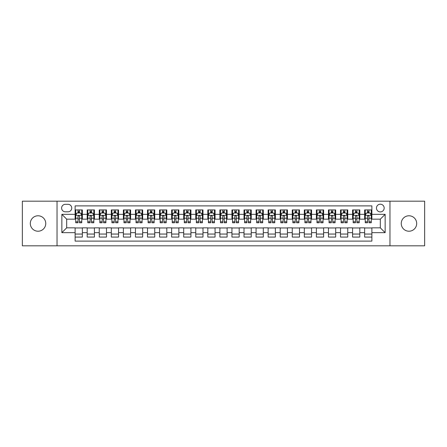 <?xml version="1.0" encoding="UTF-8"?>
<svg xmlns="http://www.w3.org/2000/svg" width="447" height="447" viewBox="0 0 447 447"><rect width="100%" height="100%" fill="white"/><g stroke="black" fill="none" stroke-linecap="round" stroke-linejoin="round"><path stroke-width="0.67" d="M408.966 215.778A7.722 7.722 0 0 0 401.25 223.5A7.722 7.722 0 0 0 408.966 231.222A7.722 7.722 0 0 0 416.688 223.5A7.722 7.722 0 0 0 408.966 215.778M38.034 215.778A7.722 7.722 0 0 0 30.312 223.5A7.722 7.722 0 0 0 38.034 231.222A7.722 7.722 0 0 0 45.75 223.5A7.722 7.722 0 0 0 38.034 215.778M380.319 204.201A3.861 3.861 0 0 0 376.458 208.062A3.861 3.861 0 0 0 380.319 211.917A3.861 3.861 0 0 0 384.18 208.062A3.861 3.861 0 0 0 380.319 204.201M389.968 245.816L424.65 245.816L424.65 201.184L389.968 201.184L389.968 245.816L57.032 245.816L57.032 201.184L22.35 201.184L22.35 245.816L57.032 245.816M371.876 209.928L364.635 209.928L364.635 214.331L359.813 214.331L359.813 219.159L364.635 219.159L364.635 214.331M359.813 214.331L359.813 209.928L352.571 209.928L352.571 214.331L347.749 214.331L347.749 219.159L352.571 219.159L352.571 214.331M347.749 214.331L347.749 209.928L340.513 209.928L340.513 214.331L335.686 214.331L335.686 219.159L340.513 219.159L340.513 214.331M335.686 214.331L335.686 209.928L328.45 209.928L328.45 214.331L323.622 214.331L323.622 219.159L328.45 219.159L328.45 214.331M323.622 214.331L323.622 209.928L316.387 209.928L316.387 214.331L311.559 214.331L311.559 219.159L316.387 219.159L316.387 214.331M311.559 214.331L311.559 209.928L304.323 209.928L304.323 214.331L299.496 214.331L299.496 219.159L304.323 219.159L304.323 214.331M299.496 214.331L299.496 209.928L292.26 209.928L292.26 214.331L287.432 214.331L287.432 219.159L292.26 219.159L292.26 214.331M287.432 214.331L287.432 209.928L280.196 209.928L280.196 214.331L275.369 214.331L275.369 219.159L280.196 219.159L280.196 214.331M275.369 214.331L275.369 209.928L268.133 209.928L268.133 214.331L263.305 214.331L263.305 219.159L268.133 219.159L268.133 214.331M263.305 214.331L263.305 209.928L256.07 209.928L256.07 214.331L251.248 214.331L251.248 219.159L256.07 219.159L256.07 214.331M251.248 214.331L251.248 209.928L244.006 209.928L244.006 214.331L239.184 214.331L239.184 219.159L244.006 219.159L244.006 214.331M239.184 214.331L239.184 209.928L231.943 209.928L231.943 214.331L227.121 214.331L227.121 219.159L231.943 219.159L231.943 214.331M227.121 214.331L227.121 209.928L219.879 209.928L219.879 214.331L215.057 214.331L215.057 219.159L219.879 219.159L219.879 214.331M215.057 214.331L215.057 209.928L207.816 209.928L207.816 214.331L202.994 214.331L202.994 219.159L207.816 219.159L207.816 214.331M202.994 214.331L202.994 209.928L195.752 209.928L195.752 214.331L190.93 214.331L190.93 219.159L195.752 219.159L195.752 214.331M190.93 214.331L190.93 209.928L183.695 209.928L183.695 214.331L178.867 214.331L178.867 219.159L183.695 219.159L183.695 214.331M178.867 214.331L178.867 209.928L171.631 209.928L171.631 214.331L166.804 214.331L166.804 219.159L171.631 219.159L171.631 214.331M166.804 214.331L166.804 209.928L159.568 209.928L159.568 214.331L154.74 214.331L154.74 219.159L159.568 219.159L159.568 214.331M154.74 214.331L154.74 209.928L147.504 209.928L147.504 214.331L142.677 214.331L142.677 219.159L147.504 219.159L147.504 214.331M142.677 214.331L142.677 209.928L135.441 209.928L135.441 214.331L130.613 214.331L130.613 219.159L135.441 219.159L135.441 214.331M130.613 214.331L130.613 209.928L123.378 209.928L123.378 214.331L118.55 214.331L118.55 219.159L123.378 219.159L123.378 214.331M118.55 214.331L118.55 209.928L111.314 209.928L111.314 214.331L106.487 214.331L106.487 219.159L111.314 219.159L111.314 214.331M106.487 214.331L106.487 209.928L99.251 209.928L99.251 214.331L94.429 214.331L94.429 219.159L99.251 219.159L99.251 214.331M94.429 214.331L94.429 209.928L87.187 209.928L87.187 219.159L82.365 219.159L82.365 209.928L75.124 209.928M75.124 237.072L82.365 237.072L82.365 227.841L87.187 227.841L87.187 237.072L94.429 237.072L94.429 227.841L99.251 227.841L99.251 232.669L94.429 232.669M99.251 232.669L99.251 237.072L106.487 237.072L106.487 227.841L111.314 227.841L111.314 232.669L106.487 232.669M111.314 232.669L111.314 237.072L118.55 237.072L118.55 227.841L123.378 227.841L123.378 232.669L118.55 232.669M123.378 232.669L123.378 237.072L130.613 237.072L130.613 227.841L135.441 227.841L135.441 232.669L130.613 232.669M135.441 232.669L135.441 237.072L142.677 237.072L142.677 227.841L147.504 227.841L147.504 232.669L142.677 232.669M147.504 232.669L147.504 237.072L154.74 237.072L154.74 227.841L159.568 227.841L159.568 232.669L154.74 232.669M159.568 232.669L159.568 237.072L166.804 237.072L166.804 227.841L171.631 227.841L171.631 232.669L166.804 232.669M171.631 232.669L171.631 237.072L178.867 237.072L178.867 227.841L183.695 227.841L183.695 232.669L178.867 232.669M183.695 232.669L183.695 237.072L190.93 237.072L190.93 227.841L195.752 227.841L195.752 232.669L190.93 232.669M195.752 232.669L195.752 237.072L202.994 237.072L202.994 227.841L207.816 227.841L207.816 232.669L202.994 232.669M207.816 232.669L207.816 237.072L215.057 237.072L215.057 227.841L219.879 227.841L219.879 232.669L215.057 232.669M219.879 232.669L219.879 237.072L227.121 237.072L227.121 227.841L231.943 227.841L231.943 232.669L227.121 232.669M231.943 232.669L231.943 237.072L239.184 237.072L239.184 227.841L244.006 227.841L244.006 232.669L239.184 232.669M244.006 232.669L244.006 237.072L251.248 237.072L251.248 227.841L256.07 227.841L256.07 232.669L251.248 232.669M256.07 232.669L256.07 237.072L263.305 237.072L263.305 227.841L268.133 227.841L268.133 232.669L263.305 232.669M268.133 232.669L268.133 237.072L275.369 237.072L275.369 227.841L280.196 227.841L280.196 232.669L275.369 232.669M280.196 232.669L280.196 237.072L287.432 237.072L287.432 227.841L292.26 227.841L292.26 232.669L287.432 232.669M292.26 232.669L292.26 237.072L299.496 237.072L299.496 227.841L304.323 227.841L304.323 232.669L299.496 232.669M304.323 232.669L304.323 237.072L311.559 237.072L311.559 227.841L316.387 227.841L316.387 232.669L311.559 232.669M316.387 232.669L316.387 237.072L323.622 237.072L323.622 227.841L328.45 227.841L328.45 232.669L323.622 232.669M328.45 232.669L328.45 237.072L335.686 237.072L335.686 227.841L340.513 227.841L340.513 232.669L335.686 232.669M340.513 232.669L340.513 237.072L347.749 237.072L347.749 227.841L352.571 227.841L352.571 232.669L347.749 232.669M352.571 232.669L352.571 237.072L359.813 237.072L359.813 227.841L364.635 227.841L364.635 232.669L359.813 232.669M65.357 211.8L68.011 211.8A3.738 3.738 0 0 0 71.749 208.062A3.738 3.738 0 0 0 68.011 204.318L65.357 204.318A3.738 3.738 0 0 0 61.613 208.062A3.738 3.738 0 0 0 65.357 211.8M389.968 201.184L57.032 201.184M371.876 214.331L371.876 205.888L75.124 205.888L75.124 219.159L66.681 219.159L66.681 227.841L75.124 227.841L75.124 241.112L371.876 241.112L371.876 227.841L380.319 227.841L380.319 219.159L371.876 219.159L371.876 214.331L385.146 214.331L385.146 232.669L371.876 232.669M75.124 232.669L61.854 232.669L61.854 214.331L75.124 214.331M364.635 232.669L364.635 237.072L371.876 237.072M75.124 212.945L75.727 212.945M78.018 212.945L79.465 212.945M81.762 212.945L82.365 212.945M75.124 219.036L75.727 219.036M78.018 219.036L79.465 219.036M81.762 219.036L82.365 219.036M75.124 227.964L82.365 227.964M75.124 234.055L82.365 234.055M87.187 219.036L87.791 219.036M90.082 219.036L91.529 219.036M93.825 219.036L94.429 219.036M87.187 212.945L87.791 212.945M90.082 212.945L91.529 212.945M93.825 212.945L94.429 212.945M87.187 227.964L94.429 227.964M87.187 234.055L94.429 234.055M99.251 227.964L106.487 227.964M99.251 234.055L106.487 234.055M99.251 212.945L99.854 212.945M102.145 212.945L103.592 212.945M105.889 212.945L106.487 212.945M99.251 219.036L99.854 219.036M102.145 219.036L103.592 219.036M105.889 219.036L106.487 219.036M111.314 227.964L118.55 227.964M111.314 234.055L118.55 234.055M111.314 212.945L111.918 212.945M114.209 212.945L115.656 212.945M117.947 212.945L118.55 212.945M111.314 219.036L111.918 219.036M114.209 219.036L115.656 219.036M117.947 219.036L118.55 219.036M123.378 227.964L130.613 227.964M123.378 234.055L130.613 234.055M123.378 212.945L123.981 212.945M126.272 212.945L127.719 212.945M130.01 212.945L130.613 212.945M123.378 219.036L123.981 219.036M126.272 219.036L127.719 219.036M130.01 219.036L130.613 219.036M135.441 227.964L142.677 227.964M135.441 234.055L142.677 234.055M135.441 212.945L136.044 212.945M138.335 212.945L139.782 212.945M142.073 212.945L142.677 212.945M135.441 219.036L136.044 219.036M138.335 219.036L139.782 219.036M142.073 219.036L142.677 219.036M147.504 227.964L154.74 227.964M147.504 234.055L154.74 234.055M147.504 212.945L148.108 212.945M150.399 212.945L151.846 212.945M154.137 212.945L154.74 212.945M147.504 219.036L148.108 219.036M150.399 219.036L151.846 219.036M154.137 219.036L154.74 219.036M159.568 227.964L166.804 227.964M159.568 234.055L166.804 234.055M159.568 212.945L160.171 212.945M162.462 212.945L163.909 212.945M166.2 212.945L166.804 212.945M159.568 219.036L160.171 219.036M162.462 219.036L163.909 219.036M166.2 219.036L166.804 219.036M171.631 227.964L178.867 227.964M171.631 234.055L178.867 234.055M171.631 212.945L172.235 212.945M174.526 212.945L175.973 212.945M178.264 212.945L178.867 212.945M171.631 219.036L172.235 219.036M174.526 219.036L175.973 219.036M178.264 219.036L178.867 219.036M183.695 227.964L190.93 227.964M183.695 234.055L190.93 234.055M183.695 212.945L184.298 212.945M186.589 212.945L188.036 212.945M190.327 212.945L190.93 212.945M183.695 219.036L184.298 219.036M186.589 219.036L188.036 219.036M190.327 219.036L190.93 219.036M195.752 227.964L202.994 227.964M195.752 234.055L202.994 234.055M195.752 212.945L196.356 212.945M198.652 212.945L200.1 212.945M202.39 212.945L202.994 212.945M195.752 219.036L196.356 219.036M198.652 219.036L200.1 219.036M202.39 219.036L202.994 219.036M207.816 227.964L215.057 227.964M207.816 234.055L215.057 234.055M207.816 212.945L208.419 212.945M210.716 212.945L212.163 212.945M214.454 212.945L215.057 212.945M207.816 219.036L208.419 219.036M210.716 219.036L212.163 219.036M214.454 219.036L215.057 219.036M219.879 227.964L227.121 227.964M219.879 234.055L227.121 234.055M219.879 212.945L220.483 212.945M222.774 212.945L224.226 212.945M226.517 212.945L227.121 212.945M219.879 219.036L220.483 219.036M222.774 219.036L224.226 219.036M226.517 219.036L227.121 219.036M231.943 227.964L239.184 227.964M231.943 234.055L239.184 234.055M231.943 212.945L232.546 212.945M234.837 212.945L236.284 212.945M238.581 212.945L239.184 212.945M231.943 219.036L232.546 219.036M234.837 219.036L236.284 219.036M238.581 219.036L239.184 219.036M244.006 227.964L251.248 227.964M244.006 234.055L251.248 234.055M244.006 212.945L244.61 212.945M246.9 212.945L248.348 212.945M250.644 212.945L251.248 212.945M244.006 219.036L244.61 219.036M246.9 219.036L248.348 219.036M250.644 219.036L251.248 219.036M256.07 227.964L263.305 227.964M256.07 234.055L263.305 234.055M256.07 212.945L256.673 212.945M258.964 212.945L260.411 212.945M262.702 212.945L263.305 212.945M256.07 219.036L256.673 219.036M258.964 219.036L260.411 219.036M262.702 219.036L263.305 219.036M268.133 227.964L275.369 227.964M268.133 234.055L275.369 234.055M268.133 212.945L268.736 212.945M271.027 212.945L272.474 212.945M274.765 212.945L275.369 212.945M268.133 219.036L268.736 219.036M271.027 219.036L272.474 219.036M274.765 219.036L275.369 219.036M280.196 227.964L287.432 227.964M280.196 234.055L287.432 234.055M280.196 212.945L280.8 212.945M283.091 212.945L284.538 212.945M286.829 212.945L287.432 212.945M280.196 219.036L280.8 219.036M283.091 219.036L284.538 219.036M286.829 219.036L287.432 219.036M292.26 227.964L299.496 227.964M292.26 234.055L299.496 234.055M292.26 212.945L292.863 212.945M295.154 212.945L296.601 212.945M298.892 212.945L299.496 212.945M292.26 219.036L292.863 219.036M295.154 219.036L296.601 219.036M298.892 219.036L299.496 219.036M304.323 227.964L311.559 227.964M304.323 234.055L311.559 234.055M304.323 212.945L304.927 212.945M307.218 212.945L308.665 212.945M310.956 212.945L311.559 212.945M304.323 219.036L304.927 219.036M307.218 219.036L308.665 219.036M310.956 219.036L311.559 219.036M316.387 227.964L323.622 227.964M316.387 234.055L323.622 234.055M316.387 212.945L316.99 212.945M319.281 212.945L320.728 212.945M323.019 212.945L323.622 212.945M316.387 219.036L316.99 219.036M319.281 219.036L320.728 219.036M323.019 219.036L323.622 219.036M328.45 227.964L335.686 227.964M328.45 234.055L335.686 234.055M328.45 212.945L329.053 212.945M331.344 212.945L332.791 212.945M335.082 212.945L335.686 212.945M328.45 219.036L329.053 219.036M331.344 219.036L332.791 219.036M335.082 219.036L335.686 219.036M340.513 227.964L347.749 227.964M340.513 234.055L347.749 234.055M340.513 212.945L341.111 212.945M343.408 212.945L344.855 212.945M347.146 212.945L347.749 212.945M340.513 219.036L341.111 219.036M343.408 219.036L344.855 219.036M347.146 219.036L347.749 219.036M352.571 227.964L359.813 227.964M352.571 234.055L359.813 234.055M352.571 212.945L353.175 212.945M355.471 212.945L356.918 212.945M359.209 212.945L359.813 212.945M352.571 219.036L353.175 219.036M355.471 219.036L356.918 219.036M359.209 219.036L359.813 219.036M364.635 227.964L371.876 227.964M364.635 234.055L371.876 234.055M364.635 212.945L365.238 212.945M367.535 212.945L368.982 212.945M371.273 212.945L371.876 212.945M364.635 219.036L365.238 219.036M367.535 219.036L368.982 219.036M371.273 219.036L371.876 219.036M66.681 219.159L61.854 214.331M66.681 227.841L61.854 232.669M385.146 214.331L380.319 219.159M385.146 232.669L380.319 227.841M79.465 211.498L78.018 211.498M81.762 221.796L79.465 221.796L79.465 222.774L81.762 222.774L81.762 215.42L80.555 213.007L76.934 213.007L75.727 215.42L75.727 222.774L78.018 222.774L78.018 221.796L75.727 221.796M75.727 215.42L75.727 209.928M81.762 215.42L81.762 209.928M78.018 213.007L78.018 209.928M79.465 209.928L79.465 213.007M79.465 221.796L79.465 216.32C78.985 215.393 78.504 215.393 78.018 216.32L78.018 221.796M91.529 211.498L90.082 211.498M93.825 221.796L91.529 221.796L91.529 222.774L93.825 222.774L93.825 215.42L92.618 213.007L88.998 213.007L87.791 215.42L87.791 222.774L90.082 222.774L90.082 221.796L87.791 221.796M87.791 215.42L87.791 209.928M93.825 215.42L93.825 209.928M90.082 213.007L90.082 209.928M91.529 209.928L91.529 213.007M91.529 221.796L91.529 216.32C91.048 215.393 90.568 215.393 90.082 216.32L90.082 221.796M103.592 211.498L102.145 211.498M105.889 221.796L103.592 221.796L103.592 222.774L105.889 222.774L105.889 215.42L104.682 213.007L101.061 213.007L99.854 215.42L99.854 222.774L102.145 222.774L102.145 221.796L99.854 221.796M99.854 215.42L99.854 209.928M105.889 215.42L105.889 209.928M102.145 213.007L102.145 209.928M103.592 209.928L103.592 213.007M103.592 221.796L103.592 216.32C103.112 215.393 102.631 215.393 102.145 216.32L102.145 221.796M115.656 211.498L114.209 211.498M117.947 221.796L115.656 221.796L115.656 222.774L117.947 222.774L117.947 215.42L116.745 213.007L113.125 213.007L111.918 215.42L111.918 222.774L114.209 222.774L114.209 221.796L111.918 221.796M111.918 215.42L111.918 209.928M117.947 215.42L117.947 209.928M114.209 213.007L114.209 209.928M115.656 209.928L115.656 213.007M115.656 221.796L115.656 216.32C115.175 215.393 114.695 215.393 114.209 216.32L114.209 221.796M127.719 211.498L126.272 211.498M130.01 221.796L127.719 221.796L127.719 222.774L130.01 222.774L130.01 215.42L128.803 213.007L125.188 213.007L123.981 215.42L123.981 222.774L126.272 222.774L126.272 221.796L123.981 221.796M123.981 215.42L123.981 209.928M130.01 215.42L130.01 209.928M126.272 213.007L126.272 209.928M127.719 209.928L127.719 213.007M127.719 221.796L127.719 216.32C127.239 215.393 126.758 215.393 126.272 216.32L126.272 221.796M139.782 211.498L138.335 211.498M142.073 221.796L139.782 221.796L139.782 222.774L142.073 222.774L142.073 215.42L140.866 213.007L137.251 213.007L136.044 215.42L136.044 222.774L138.335 222.774L138.335 221.796L136.044 221.796M136.044 215.42L136.044 209.928M142.073 215.42L142.073 209.928M138.335 213.007L138.335 209.928M139.782 209.928L139.782 213.007M139.782 221.796L139.782 216.32C139.302 215.393 138.816 215.393 138.335 216.32L138.335 221.796M151.846 211.498L150.399 211.498M154.137 221.796L151.846 221.796L151.846 222.774L154.137 222.774L154.137 215.42L152.93 213.007L149.315 213.007L148.108 215.42L148.108 222.774L150.399 222.774L150.399 221.796L148.108 221.796M148.108 215.42L148.108 209.928M154.137 215.42L154.137 209.928M150.399 213.007L150.399 209.928M151.846 209.928L151.846 213.007M151.846 221.796L151.846 216.32C151.365 215.393 150.879 215.393 150.399 216.32L150.399 221.796M163.909 211.498L162.462 211.498M166.2 221.796L163.909 221.796L163.909 222.774L166.2 222.774L166.2 215.42L164.993 213.007L161.378 213.007L160.171 215.42L160.171 222.774L162.462 222.774L162.462 221.796L160.171 221.796M160.171 215.42L160.171 209.928M166.2 215.42L166.2 209.928M162.462 213.007L162.462 209.928M163.909 209.928L163.909 213.007M163.909 221.796L163.909 216.32C163.429 215.393 162.943 215.393 162.462 216.32L162.462 221.796M175.973 211.498L174.526 211.498M178.264 221.796L175.973 221.796L175.973 222.774L178.264 222.774L178.264 215.42L177.057 213.007L173.436 213.007L172.235 215.42L172.235 222.774L174.526 222.774L174.526 221.796L172.235 221.796M172.235 215.42L172.235 209.928M178.264 215.42L178.264 209.928M174.526 213.007L174.526 209.928M175.973 209.928L175.973 213.007M175.973 221.796L175.973 216.32C175.492 215.393 175.006 215.393 174.526 216.32L174.526 221.796M188.036 211.498L186.589 211.498M190.327 221.796L188.036 221.796L188.036 222.774L190.327 222.774L190.327 215.42L189.12 213.007L185.499 213.007L184.298 215.42L184.298 222.774L186.589 222.774L186.589 221.796L184.298 221.796M184.298 215.42L184.298 209.928M190.327 215.42L190.327 209.928M186.589 213.007L186.589 209.928M188.036 209.928L188.036 213.007M188.036 221.796L188.036 216.32C187.556 215.393 187.07 215.393 186.589 216.32L186.589 221.796M200.1 211.498L198.652 211.498M202.39 221.796L200.1 221.796L200.1 222.774L202.39 222.774L202.39 215.42L201.184 213.007L197.563 213.007L196.356 215.42L196.356 222.774L198.652 222.774L198.652 221.796L196.356 221.796M196.356 215.42L196.356 209.928M202.39 215.42L202.39 209.928M198.652 213.007L198.652 209.928M200.1 209.928L200.1 213.007M200.1 221.796L200.1 216.32C199.613 215.393 199.133 215.393 198.652 216.32L198.652 221.796M212.163 211.498L210.716 211.498M214.454 221.796L212.163 221.796L212.163 222.774L214.454 222.774L214.454 215.42L213.247 213.007L209.626 213.007L208.419 215.42L208.419 222.774L210.716 222.774L210.716 221.796L208.419 221.796M208.419 215.42L208.419 209.928M214.454 215.42L214.454 209.928M210.716 213.007L210.716 209.928M212.163 209.928L212.163 213.007M212.163 221.796L212.163 216.32C211.677 215.393 211.196 215.393 210.716 216.32L210.716 221.796M224.226 211.498L222.774 211.498M226.517 221.796L224.226 221.796L224.226 222.774L226.517 222.774L226.517 215.42L225.31 213.007L221.69 213.007L220.483 215.42L220.483 222.774L222.774 222.774L222.774 221.796L220.483 221.796M220.483 215.42L220.483 209.928M226.517 215.42L226.517 209.928M222.774 213.007L222.774 209.928M224.226 209.928L224.226 213.007M224.226 221.796L224.226 216.32C223.74 215.393 223.26 215.393 222.774 216.32L222.774 221.796M236.284 211.498L234.837 211.498M238.581 221.796L236.284 221.796L236.284 222.774L238.581 222.774L238.581 215.42L237.374 213.007L233.753 213.007L232.546 215.42L232.546 222.774L234.837 222.774L234.837 221.796L232.546 221.796M232.546 215.42L232.546 209.928M238.581 215.42L238.581 209.928M234.837 213.007L234.837 209.928M236.284 209.928L236.284 213.007M236.284 221.796L236.284 216.32C235.804 215.393 235.323 215.393 234.837 216.32L234.837 221.796M248.348 211.498L246.9 211.498M250.644 221.796L248.348 221.796L248.348 222.774L250.644 222.774L250.644 215.42L249.437 213.007L245.816 213.007L244.61 215.42L244.61 222.774L246.9 222.774L246.9 221.796L244.61 221.796M244.61 215.42L244.61 209.928M250.644 215.42L250.644 209.928M246.9 213.007L246.9 209.928M248.348 209.928L248.348 213.007M248.348 221.796L248.348 216.32C247.867 215.393 247.387 215.393 246.9 216.32L246.9 221.796M260.411 211.498L258.964 211.498M262.702 221.796L260.411 221.796L260.411 222.774L262.702 222.774L262.702 215.42L261.501 213.007L257.88 213.007L256.673 215.42L256.673 222.774L258.964 222.774L258.964 221.796L256.673 221.796M256.673 215.42L256.673 209.928M262.702 215.42L262.702 209.928M258.964 213.007L258.964 209.928M260.411 209.928L260.411 213.007M260.411 221.796L260.411 216.32C259.93 215.393 259.45 215.393 258.964 216.32L258.964 221.796M272.474 211.498L271.027 211.498M274.765 221.796L272.474 221.796L272.474 222.774L274.765 222.774L274.765 215.42L273.564 213.007L269.943 213.007L268.736 215.42L268.736 222.774L271.027 222.774L271.027 221.796L268.736 221.796M268.736 215.42L268.736 209.928M274.765 215.42L274.765 209.928M271.027 213.007L271.027 209.928M272.474 209.928L272.474 213.007M272.474 221.796L272.474 216.32C271.994 215.393 271.513 215.393 271.027 216.32L271.027 221.796M284.538 211.498L283.091 211.498M286.829 221.796L284.538 221.796L284.538 222.774L286.829 222.774L286.829 215.42L285.622 213.007L282.007 213.007L280.8 215.42L280.8 222.774L283.091 222.774L283.091 221.796L280.8 221.796M280.8 215.42L280.8 209.928M286.829 215.42L286.829 209.928M283.091 213.007L283.091 209.928M284.538 209.928L284.538 213.007M284.538 221.796L284.538 216.32C284.057 215.393 283.577 215.393 283.091 216.32L283.091 221.796M296.601 211.498L295.154 211.498M298.892 221.796L296.601 221.796L296.601 222.774L298.892 222.774L298.892 215.42L297.685 213.007L294.07 213.007L292.863 215.42L292.863 222.774L295.154 222.774L295.154 221.796L292.863 221.796M292.863 215.42L292.863 209.928M298.892 215.42L298.892 209.928M295.154 213.007L295.154 209.928M296.601 209.928L296.601 213.007M296.601 221.796L296.601 216.32C296.121 215.393 295.635 215.393 295.154 216.32L295.154 221.796M308.665 211.498L307.218 211.498M310.956 221.796L308.665 221.796L308.665 222.774L310.956 222.774L310.956 215.42L309.749 213.007L306.134 213.007L304.927 215.42L304.927 222.774L307.218 222.774L307.218 221.796L304.927 221.796M304.927 215.42L304.927 209.928M310.956 215.42L310.956 209.928M307.218 213.007L307.218 209.928M308.665 209.928L308.665 213.007M308.665 221.796L308.665 216.32C308.184 215.393 307.698 215.393 307.218 216.32L307.218 221.796M320.728 211.498L319.281 211.498M323.019 221.796L320.728 221.796L320.728 222.774L323.019 222.774L323.019 215.42L321.812 213.007L318.197 213.007L316.99 215.42L316.99 222.774L319.281 222.774L319.281 221.796L316.99 221.796M316.99 215.42L316.99 209.928M323.019 215.42L323.019 209.928M319.281 213.007L319.281 209.928M320.728 209.928L320.728 213.007M320.728 221.796L320.728 216.32C320.248 215.393 319.761 215.393 319.281 216.32L319.281 221.796M332.791 211.498L331.344 211.498M335.082 221.796L332.791 221.796L332.791 222.774L335.082 222.774L335.082 215.42L333.875 213.007L330.255 213.007L329.053 215.42L329.053 222.774L331.344 222.774L331.344 221.796L329.053 221.796M329.053 215.42L329.053 209.928M335.082 215.42L335.082 209.928M331.344 213.007L331.344 209.928M332.791 209.928L332.791 213.007M332.791 221.796L332.791 216.32C332.311 215.393 331.825 215.393 331.344 216.32L331.344 221.796M344.855 211.498L343.408 211.498M347.146 221.796L344.855 221.796L344.855 222.774L347.146 222.774L347.146 215.42L345.939 213.007L342.318 213.007L341.111 215.42L341.111 222.774L343.408 222.774L343.408 221.796L341.111 221.796M341.111 215.42L341.111 209.928M347.146 215.42L347.146 209.928M343.408 213.007L343.408 209.928M344.855 209.928L344.855 213.007M344.855 221.796L344.855 216.32C344.374 215.393 343.888 215.393 343.408 216.32L343.408 221.796M356.918 211.498L355.471 211.498M359.209 221.796L356.918 221.796L356.918 222.774L359.209 222.774L359.209 215.42L358.002 213.007L354.382 213.007L353.175 215.42L353.175 222.774L355.471 222.774L355.471 221.796L353.175 221.796M353.175 215.42L353.175 209.928M359.209 215.42L359.209 209.928M355.471 213.007L355.471 209.928M356.918 209.928L356.918 213.007M356.918 221.796L356.918 216.32C356.432 215.393 355.952 215.393 355.471 216.32L355.471 221.796M368.982 211.498L367.535 211.498M371.273 221.796L368.982 221.796L368.982 222.774L371.273 222.774L371.273 215.42L370.066 213.007L366.445 213.007L365.238 215.42L365.238 222.774L367.535 222.774L367.535 221.796L365.238 221.796M365.238 215.42L365.238 209.928M371.273 215.42L371.273 209.928M367.535 213.007L367.535 209.928M368.982 209.928L368.982 213.007M368.982 221.796L368.982 216.32C368.496 215.393 368.015 215.393 367.535 216.32L367.535 221.796M87.187 232.669L82.365 232.669M87.187 214.331L82.365 214.331M81.728 215.359L75.761 215.359M75.727 213.672L76.605 213.672M80.885 213.672L81.762 213.672M78.018 218.214L75.727 218.214M81.762 218.214L79.465 218.214M79.465 212.264L78.018 212.264M93.792 215.359L87.824 215.359M87.791 213.672L88.668 213.672M92.948 213.672L93.825 213.672M90.082 218.214L87.791 218.214M93.825 218.214L91.529 218.214M91.529 212.264L90.082 212.264M105.855 215.359L99.882 215.359M99.854 213.672L100.731 213.672M105.011 213.672L105.889 213.672M102.145 218.214L99.854 218.214M105.889 218.214L103.592 218.214M103.592 212.264L102.145 212.264M117.919 215.359L111.946 215.359M111.918 213.672L112.789 213.672M117.075 213.672L117.947 213.672M114.209 218.214L111.918 218.214M117.947 218.214L115.656 218.214M115.656 212.264L114.209 212.264M129.982 215.359L124.009 215.359M123.981 213.672L124.853 213.672M129.138 213.672L130.01 213.672M126.272 218.214L123.981 218.214M130.01 218.214L127.719 218.214M127.719 212.264L126.272 212.264M142.045 215.359L136.072 215.359M136.044 213.672L136.916 213.672M141.202 213.672L142.073 213.672M138.335 218.214L136.044 218.214M142.073 218.214L139.782 218.214M139.782 212.264L138.335 212.264M154.109 215.359L148.136 215.359M148.108 213.672L148.98 213.672M153.265 213.672L154.137 213.672M150.399 218.214L148.108 218.214M154.137 218.214L151.846 218.214M151.846 212.264L150.399 212.264M166.172 215.359L160.199 215.359M160.171 213.672L161.043 213.672M165.329 213.672L166.2 213.672M162.462 218.214L160.171 218.214M166.2 218.214L163.909 218.214M163.909 212.264L162.462 212.264M178.236 215.359L172.263 215.359M172.235 213.672L173.106 213.672M177.392 213.672L178.264 213.672M174.526 218.214L172.235 218.214M178.264 218.214L175.973 218.214M175.973 212.264L174.526 212.264M190.299 215.359L184.326 215.359M184.298 213.672L185.17 213.672M189.45 213.672L190.327 213.672M186.589 218.214L184.298 218.214M190.327 218.214L188.036 218.214M188.036 212.264L186.589 212.264M202.357 215.359L196.389 215.359M196.356 213.672L197.233 213.672M201.513 213.672L202.39 213.672M198.652 218.214L196.356 218.214M202.39 218.214L200.1 218.214M200.1 212.264L198.652 212.264M214.42 215.359L208.453 215.359M208.419 213.672L209.297 213.672M213.577 213.672L214.454 213.672M210.716 218.214L208.419 218.214M214.454 218.214L212.163 218.214M212.163 212.264L210.716 212.264M226.484 215.359L220.516 215.359M220.483 213.672L221.36 213.672M225.64 213.672L226.517 213.672M222.774 218.214L220.483 218.214M226.517 218.214L224.226 218.214M224.226 212.264L222.774 212.264M238.547 215.359L232.58 215.359M232.546 213.672L233.423 213.672M237.703 213.672L238.581 213.672M234.837 218.214L232.546 218.214M238.581 218.214L236.284 218.214M236.284 212.264L234.837 212.264M250.611 215.359L244.643 215.359M244.61 213.672L245.487 213.672M249.767 213.672L250.644 213.672M246.9 218.214L244.61 218.214M250.644 218.214L248.348 218.214M248.348 212.264L246.9 212.264M262.674 215.359L256.701 215.359M256.673 213.672L257.55 213.672M261.83 213.672L262.702 213.672M258.964 218.214L256.673 218.214M262.702 218.214L260.411 218.214M260.411 212.264L258.964 212.264M274.737 215.359L268.764 215.359M268.736 213.672L269.608 213.672M273.894 213.672L274.765 213.672M271.027 218.214L268.736 218.214M274.765 218.214L272.474 218.214M272.474 212.264L271.027 212.264M286.801 215.359L280.828 215.359M280.8 213.672L281.671 213.672M285.957 213.672L286.829 213.672M283.091 218.214L280.8 218.214M286.829 218.214L284.538 218.214M284.538 212.264L283.091 212.264M298.864 215.359L292.891 215.359M292.863 213.672L293.735 213.672M298.02 213.672L298.892 213.672M295.154 218.214L292.863 218.214M298.892 218.214L296.601 218.214M296.601 212.264L295.154 212.264M310.928 215.359L304.955 215.359M304.927 213.672L305.798 213.672M310.084 213.672L310.956 213.672M307.218 218.214L304.927 218.214M310.956 218.214L308.665 218.214M308.665 212.264L307.218 212.264M322.991 215.359L317.018 215.359M316.99 213.672L317.862 213.672M322.147 213.672L323.019 213.672M319.281 218.214L316.99 218.214M323.019 218.214L320.728 218.214M320.728 212.264L319.281 212.264M335.054 215.359L329.081 215.359M329.053 213.672L329.925 213.672M334.211 213.672L335.082 213.672M331.344 218.214L329.053 218.214M335.082 218.214L332.791 218.214M332.791 212.264L331.344 212.264M347.118 215.359L341.145 215.359M341.111 213.672L341.989 213.672M346.269 213.672L347.146 213.672M343.408 218.214L341.111 218.214M347.146 218.214L344.855 218.214M344.855 212.264L343.408 212.264M359.176 215.359L353.208 215.359M353.175 213.672L354.052 213.672M358.332 213.672L359.209 213.672M355.471 218.214L353.175 218.214M359.209 218.214L356.918 218.214M356.918 212.264L355.471 212.264M371.239 215.359L365.272 215.359M365.238 213.672L366.115 213.672M370.395 213.672L371.273 213.672M367.535 218.214L365.238 218.214M371.273 218.214L368.982 218.214M368.982 212.264L367.535 212.264"/></g></svg>
